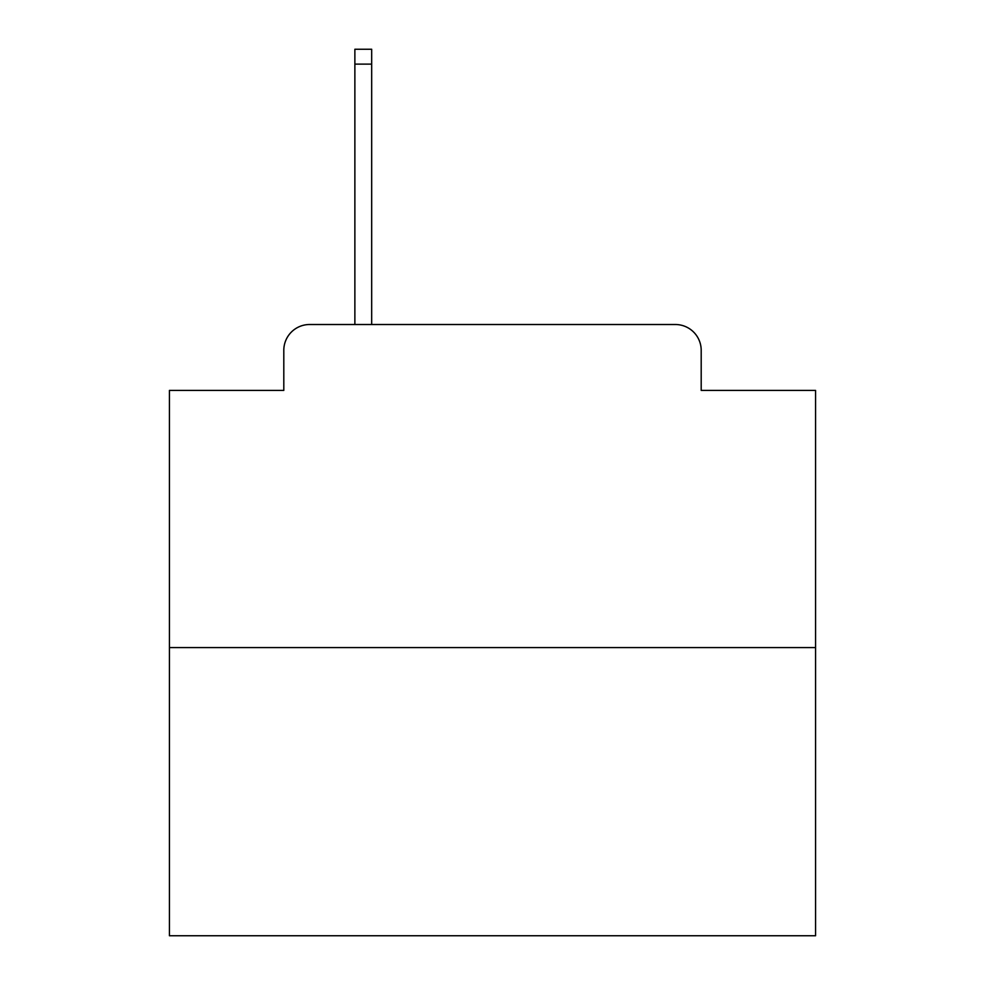 <?xml version="1.0" encoding="UTF-8"?>
<svg xmlns="http://www.w3.org/2000/svg" width="985" height="985" viewBox="0 0 985 985"><rect width="100%" height="100%" fill="white"/><g stroke="black" fill="none" stroke-linecap="round" stroke-linejoin="round"><path stroke-width="1.48" d="M283.803 350.352L283.803 390.405L283.803 350.352A25.844 25.844 0 0 1 309.647 324.508L354.871 324.508L354.871 49.25L371.677 49.25L371.677 324.508L675.353 324.508L309.647 324.508M815.568 647.576L169.432 647.576L169.432 935.75L815.568 935.75L815.568 390.405L701.197 390.405L701.197 350.352A25.844 25.844 0 0 0 675.353 324.508M169.432 647.576L169.432 390.405L283.803 390.405M701.197 390.405L701.197 350.352M354.871 64.111L371.677 64.111"/></g></svg>
